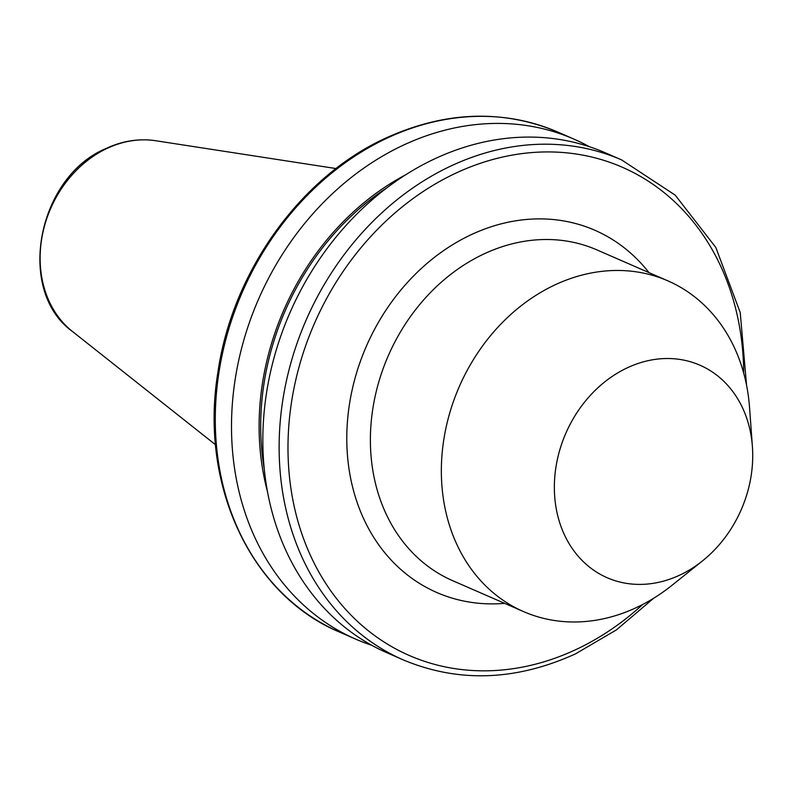 <?xml version="1.0" encoding="UTF-8"?>
<svg xmlns="http://www.w3.org/2000/svg" width="792" height="792" viewBox="0 0 792 792"><rect width="100%" height="100%" fill="white"/><g stroke="black" fill="none" stroke-linecap="round" stroke-linejoin="round"><path stroke-width="1.19" d="M679.774 575.111A115.939 95.664 -66.4 0 1 557.885 516.315A115.939 95.664 -66.4 0 1 627.313 367.805A115.939 95.664 -66.4 0 1 752.4 446.579A115.939 95.664 -66.4 0 1 702.553 560.845A115.939 95.664 -66.4 0 1 679.774 575.111M702.553 560.845L671.972 585.328A180.428 148.876 -66.4 0 1 636.521 607.523A180.428 148.876 -66.4 0 1 523.552 611.602A180.428 148.876 -66.4 0 1 442.273 451.757A180.428 148.876 -66.4 0 1 554.885 284.922A180.428 148.876 -66.4 0 1 667.844 280.843A180.428 148.876 -66.4 0 1 749.549 407.514L752.4 446.579M403.425 659.964L387.13 652.846A272.795 225.086 -66.4 0 1 264.231 411.177A272.795 225.086 -66.4 0 1 434.491 158.935A272.795 225.086 -66.4 0 1 605.286 152.787L621.581 159.895A272.795 225.086 -66.4 0 0 450.797 166.053A272.795 225.086 -66.4 0 0 280.526 418.285A272.795 225.086 -66.4 0 0 403.425 659.964C458.578 682.932 515.929 680.902 575.487 653.875L616.414 629.897L653.677 598.237M267.498 491.683A248.876 205.356 -66.4 0 1 405.771 174.725M371.775 645.292A272.795 225.086 -66.4 0 1 355.786 639.174A272.795 225.086 -66.4 0 1 232.898 397.505A272.795 225.086 -66.4 0 1 403.158 145.263A272.795 225.086 -66.4 0 1 573.943 139.115A272.795 225.086 -66.4 0 1 589.298 146.668M504.643 603.356A197.614 163.053 -66.4 0 1 347.638 457.43A197.614 163.053 -66.4 0 1 471.131 234.719A197.614 163.053 -66.4 0 1 648.945 272.596M667.844 280.843L596.881 249.886A180.428 148.876 113.6 0 0 483.922 253.955A180.428 148.876 113.6 0 0 371.309 420.79A180.428 148.876 113.6 0 0 452.588 580.645L523.552 611.602M642.767 604.435A266.35 219.77 -66.4 0 1 576.091 649.499A266.35 219.77 -66.4 0 1 296.099 514.444A266.35 219.77 -66.4 0 1 455.588 173.27A266.35 219.77 -66.4 0 1 743.688 373.101M339.58 632.105A272.795 225.086 -66.4 0 1 216.681 390.436A272.795 225.086 -66.4 0 1 386.951 138.194A272.795 225.086 -66.4 0 1 557.736 132.036C502.583 109.068 445.223 111.098 385.664 138.125C300.217 177.091 232.244 272.151 217.899 372.349C199.287 484.536 250.668 595.148 339.58 632.105L355.786 639.174M215.543 444.767L72.468 331.492A106.514 87.882 -66.4 0 1 42.253 235.729A106.514 87.882 -66.4 0 1 107.138 148.371A106.514 87.882 -66.4 0 1 155.687 140.728L336.046 168.557M264.29 469.22A247.015 203.811 -66.4 0 1 387.13 187.655M72.468 331.492C15.553 290.862 37.283 177.002 106.059 148.48C122.463 140.857 139.006 138.273 155.687 140.728M573.943 139.115L557.736 132.036M746.569 385.318L740.233 312.583L715.829 247.47L675.22 195.159L621.581 159.895"/></g></svg>
